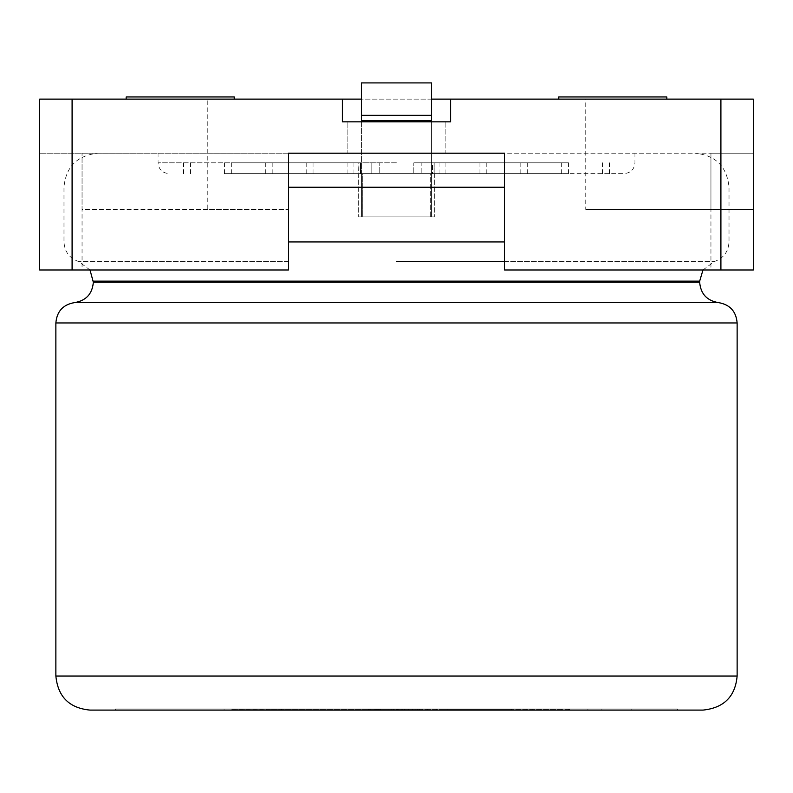<?xml version="1.0" encoding="UTF-8"?>
<svg xmlns="http://www.w3.org/2000/svg" width="793" height="793" viewBox="0 0 793 793"><rect width="100%" height="100%" fill="white"/><g stroke="black" fill="none" stroke-linecap="round" stroke-linejoin="round"><path stroke-width="0.59" stroke-dasharray="3.96 2.97" d="M380.412 710.092L412.588 710.092L380.412 710.092L380.412 709.229L427.883 709.229L409.634 709.011L368.458 709.011L447.847 709.011L368.458 709.011L427.338 709.011L368.458 709.011L426.069 709.011L417.881 709.011L417.881 710.092L568.928 710.092L368.458 710.092L447.847 710.092L368.458 710.092L368.458 709.229L374.375 709.229L374.375 710.092L375.704 710.092L374.375 710.092M404.985 709.011L404.985 710.092L415.572 710.092L415.572 709.229L266.23 709.229L368.458 709.011L368.458 710.092L368.458 709.011L368.458 710.092L368.458 709.011L368.458 710.092L368.458 709.011L368.458 710.092L368.458 709.011L368.458 710.092L368.458 709.011L447.847 709.011L368.458 709.011L436.11 709.011L368.458 709.011L368.458 710.092L426.069 710.092L426.069 709.011L426.069 710.092L426.069 709.011L426.069 710.092L426.069 709.011L426.069 710.092L357.256 710.092L375.912 710.092L375.912 709.011L426.069 709.011L357.256 709.011L418.991 709.011L368.458 709.011L418.991 709.011L368.458 709.011L368.458 710.092L511.485 710.092L511.485 709.229L443.386 709.229L443.386 710.092L412.875 710.092L426.941 710.092L426.941 709.229L422.649 709.229L422.649 710.092L425.881 710.092L368.458 710.092L426.069 710.092L415.235 710.092L417.296 710.092L417.296 709.011L415.235 709.011L415.235 710.092L224.072 710.092L369.191 710.092L367.139 710.092L367.139 709.011L375.704 709.011L375.704 710.092M379.877 709.011L447.847 709.011L447.847 710.092L447.847 709.011L447.847 710.092L447.847 709.011L447.847 710.092L447.847 709.011L379.877 709.011L379.877 710.092M436.695 709.011L436.695 710.092L436.695 709.011M391.236 709.011L391.236 710.092M397.789 709.011L397.789 710.092M404.608 709.011L404.608 710.092M402.705 709.011L402.705 710.092M418.991 709.011L427.338 709.011L427.338 710.092L427.338 709.011L427.338 710.092L427.338 709.011L424.215 709.011L424.215 710.092L427.338 710.092L418.991 710.092L418.991 709.011L418.991 710.092M401.773 709.229L401.773 710.092L404.985 710.092M378.36 709.229L378.36 710.092L266.23 710.092L266.23 709.229M375.168 710.092L375.168 709.229L369.191 709.229L369.191 710.092L378.36 710.092M377.339 710.092L377.339 709.011L397.313 709.011L374.752 709.011L374.752 710.092L388.362 710.092L374.95 710.092L374.95 709.229L379.788 709.229L379.788 710.092L397.313 710.092L379.788 710.092M397.313 709.011L397.313 710.092M412.875 709.229L412.875 710.092M380.412 709.229L368.458 709.011L368.458 710.092L436.11 710.092L368.458 710.092L368.458 709.011L368.458 710.092L368.458 709.011L368.458 710.092L368.458 709.011L231.725 709.229L231.725 710.092M631.793 709.011L511.525 709.011L631.793 709.011L631.793 710.092L511.525 710.092L631.793 710.092L511.525 710.092L631.793 710.092L568.71 710.092L631.793 710.092L631.793 709.011L511.525 709.011L511.525 710.092L511.525 709.011L631.793 709.011L569.394 709.011L587.891 709.011L587.891 710.092L587.891 709.011L568.71 709.011L631.793 709.011L631.793 710.092L631.793 709.011M601.877 709.011L601.877 710.092L601.877 709.011M558.004 709.011L558.004 710.092L558.004 709.011M540.856 709.011L540.856 710.092L540.856 709.011M532.182 709.011L511.525 709.011L532.182 709.011L532.182 710.092M511.525 709.011L511.525 710.092L511.525 709.011M568.71 709.011L568.71 710.092M587.891 709.011L587.891 710.092L587.891 709.011M569.394 709.011L569.394 710.092M511.485 709.229L443.386 709.229M231.725 709.229L369.191 709.229M224.072 709.229L224.072 710.092M375.168 709.229L374.375 709.229M415.572 710.092L401.773 710.092M426.941 709.229L568.928 709.229L568.928 710.092M568.928 709.229L561.275 709.229L561.275 710.092M404.143 709.229L419.358 709.229L419.358 710.092L376.437 710.092L419.358 710.092L408.306 710.092L408.99 710.092L408.99 709.229L404.143 709.229L404.143 710.092L419.358 710.092L419.358 709.011L408.306 709.011L408.306 710.092M526.77 709.229L526.77 710.092L443.386 710.092M432.056 709.229L432.056 710.092M396.5 709.229L396.5 710.092M115.53 709.011L677.47 709.011L115.53 709.011L115.53 710.092L266.23 710.092M511.485 710.092L281.515 710.092L422.689 710.092L422.689 709.229L425.881 709.229L425.881 710.092M677.47 709.011L677.47 710.092L526.77 710.092M281.515 709.229L281.515 710.092M361.36 121.835L361.36 173.627L362.302 173.627L362.302 216.886L430.698 216.886L362.302 216.886L430.698 216.886L362.302 216.886L430.698 216.886L362.302 216.886L430.698 216.886L362.302 216.886L362.302 173.627L361.36 173.627L361.36 216.886L358.654 216.886L361.36 216.886L358.654 216.886L361.36 216.886L361.36 82.908L431.64 82.908L431.64 115.342L361.36 115.342L361.36 82.908L431.64 82.908L431.64 120.754L431.64 115.342L361.36 115.342L431.64 115.342M431.64 121.835L431.64 173.627L431.64 120.754L431.64 173.627L430.698 173.627L431.64 173.627L431.64 216.886L434.346 216.886L431.64 216.886L434.346 216.886L431.64 216.886L431.64 82.908L361.36 82.908L361.36 173.627L362.302 173.627L362.302 216.886L362.302 173.627L361.36 173.627L361.36 115.342M430.698 216.886L430.698 173.627L431.64 173.627L421.826 173.627L421.826 162.813L527.642 162.813L413.777 162.813L421.826 162.813L421.826 173.627L362.302 173.627L371.174 173.627L371.174 162.813L379.223 162.813L272.168 162.813L379.223 162.813L379.223 173.627L413.777 173.627L413.777 162.813L520.832 162.813L413.777 162.813L413.777 173.627L379.223 173.627L379.223 162.813L265.358 162.813L371.174 162.813L371.174 173.627L265.358 173.627L430.698 173.627L430.698 216.886M431.64 216.886L431.64 173.627L432.591 173.627L432.591 162.813L568.522 162.813L432.591 162.813L434.128 162.813L432.591 162.813L432.591 173.627L568.522 173.627L431.64 173.627L434.346 173.627L431.64 173.627L431.64 216.886M361.36 216.886L361.36 173.627L358.654 173.627L358.872 162.813L231.298 162.813L360.409 162.813L224.478 162.813L360.409 162.813L358.872 162.813L358.872 173.627L231.298 173.627L361.36 173.627L360.409 173.627L360.409 162.813L360.409 173.627L361.36 173.627L361.36 216.886M396.5 162.813L158.055 162.813L396.5 162.813M396.5 173.627L624.131 173.627L396.5 173.627M360.409 173.627L224.478 173.627L360.409 173.627M379.223 173.627L272.168 173.627L379.223 173.627M396.5 153.198L710.944 153.198L504.635 153.198L504.635 269.977L710.944 269.977L710.944 153.198L753.35 153.198L710.944 153.198L710.944 209.421L753.35 209.421L753.35 99.125L39.65 99.125L39.65 209.421L39.65 153.198L396.5 153.198M703.064 710.092L89.936 710.092M345.153 710.092L363.759 710.092L363.759 709.011L345.153 709.011L345.153 710.092M362.49 710.092L353.133 710.092L353.133 709.011L362.49 709.011L362.49 710.092M426.069 709.011L426.069 710.092L426.069 709.011M417.346 709.011L417.346 710.092M374.95 709.229L388.362 709.229L388.362 710.092M393.288 710.092L393.288 709.229L388.362 709.229M561.275 709.229L425.881 709.229M370.311 709.229L370.311 710.092M412.588 709.229L412.588 710.092M393.288 709.229L379.788 709.229M398.264 709.011L376.437 709.011L419.358 709.011L398.264 709.011L398.264 710.092M409.634 709.229L408.99 709.229M415.572 709.229L419.358 709.229M436.11 709.011L436.11 710.092M427.883 710.092L427.883 709.229M447.847 709.011L447.847 710.092L447.847 709.011M408.99 710.092L404.143 710.092M434.128 173.627L434.128 162.813L561.702 162.813L434.128 162.813L434.128 173.627L561.702 173.627L434.128 173.627M421.826 173.627L527.642 173.627L421.826 173.627M413.777 173.627L520.832 173.627L413.777 173.627M445.16 153.198L347.84 153.198L445.16 153.198L347.84 153.198L445.16 153.198L445.16 121.835L347.84 121.835L347.84 153.198L347.84 121.835L445.16 121.835L347.84 121.835L445.16 121.835L445.16 153.198M450.573 99.125L450.573 121.835L342.427 121.835L342.427 99.125L342.427 121.835L450.573 121.835L450.573 99.125L450.573 121.835L342.427 121.835L342.427 99.125M710.944 269.977L753.35 269.977L753.35 153.198L753.35 209.421L585.74 209.421L585.74 99.125M585.74 209.421L710.944 209.421M82.056 269.977L288.365 269.977L288.365 153.198L288.365 209.421L288.365 153.198L39.65 153.198L39.65 269.977L82.056 269.977L82.056 153.198L82.056 209.421L288.365 209.421L207.26 209.421L207.26 99.125M207.26 209.421L82.056 209.421M431.64 99.125L361.36 99.125M666.844 99.125L558.708 99.125L666.844 99.125L558.708 99.125L666.844 99.125L666.844 96.964L558.708 96.964L666.844 96.964L558.708 96.964L558.708 99.125M234.292 99.125L126.156 99.125L234.292 99.125L126.156 99.125L234.292 99.125L234.292 96.964L126.156 96.964L234.292 96.964L126.156 96.964L126.156 99.125M431.64 120.754L361.36 120.754M737.133 676.033L55.867 676.033M55.867 322.959L737.133 322.959M699.664 281.148L93.336 281.148M93.336 282.229L699.664 282.229M504.635 241.934L288.365 241.934M288.365 187.257L504.635 187.257M74.601 302.599L718.399 302.599M504.635 261.541L714.344 261.541L504.635 261.541M288.365 261.541L78.656 261.541L288.365 261.541M358.654 173.627L358.654 216.886L358.654 173.627M602.581 173.627L602.581 162.813M190.419 173.627L190.419 162.813M609.391 173.627L609.391 162.813M183.609 173.627L183.609 162.813M231.298 173.627L231.298 162.813M224.478 173.627L224.478 162.813M272.168 173.627L272.168 162.813M265.358 173.627L265.358 162.813M479.953 173.627L479.953 162.813M313.047 173.627L313.047 162.813M486.763 173.627L486.763 162.813M306.237 173.627L306.237 162.813M439.074 173.627L439.074 162.813M353.926 173.627L353.926 162.813M445.894 173.627L445.894 162.813M347.106 173.627L347.106 162.813M158.055 153.198L158.055 162.813C158.64 169.325 162.248 172.933 168.869 173.627M634.945 153.198L634.945 162.813C634.36 169.325 630.752 172.933 624.131 173.627M702.985 269.977L714.344 261.541C723.563 258.24 728.46 251.708 729.015 241.934L729.015 187.257C727.003 166.57 715.643 155.21 694.955 153.198M90.015 269.977L78.656 261.541C69.437 258.24 64.54 251.708 63.985 241.934L63.985 187.257C65.809 166.758 77.169 155.398 98.045 153.198M376.437 709.011L376.437 710.092M419.358 709.011L419.358 710.092M434.346 173.627L434.346 216.886L434.346 173.627M527.642 173.627L527.642 162.813M520.832 173.627L520.832 162.813M568.522 173.627L568.522 162.813M561.702 173.627L561.702 162.813"/><path stroke-width="1.19" d="M55.867 676.033C57.889 696.72 69.239 708.08 89.936 710.092L703.064 710.092C723.95 707.891 735.299 696.532 737.133 676.033L737.133 322.959L55.867 322.959L55.867 676.033L737.133 676.033M431.64 115.342L431.64 82.908L361.36 82.908L361.36 115.342L431.64 115.342L431.64 121.835M361.36 115.342L361.36 121.835M720.906 269.977L504.635 269.977L504.635 153.198L288.365 153.198L504.635 153.198L288.365 153.198L288.365 269.977L39.65 269.977L39.65 99.125L342.427 99.125L342.427 121.835L450.573 121.835L450.573 99.125L753.35 99.125L753.35 269.977L720.906 269.977L720.906 99.125M450.573 99.125L431.64 99.125M361.36 99.125L342.427 99.125M666.844 99.125L666.844 96.964L558.708 96.964L558.708 99.125M126.156 99.125L126.156 96.964L234.292 96.964L234.292 99.125M361.36 120.754L431.64 120.754M93.336 281.148L699.664 281.148L699.664 282.229L93.336 282.229L90.015 269.977M288.365 241.934L504.635 241.934M504.635 187.257L288.365 187.257M699.664 282.229C700.645 293.856 706.89 300.646 718.399 302.599L74.601 302.599C63.103 304.542 56.858 311.332 55.867 322.959M396.5 261.541L504.635 261.541L396.5 261.541M72.094 269.977L72.094 99.125M718.399 302.599C729.897 304.542 736.142 311.332 737.133 322.959M93.336 282.229C92.355 293.856 86.11 300.646 74.601 302.599M702.985 269.977L699.664 281.148"/></g></svg>
